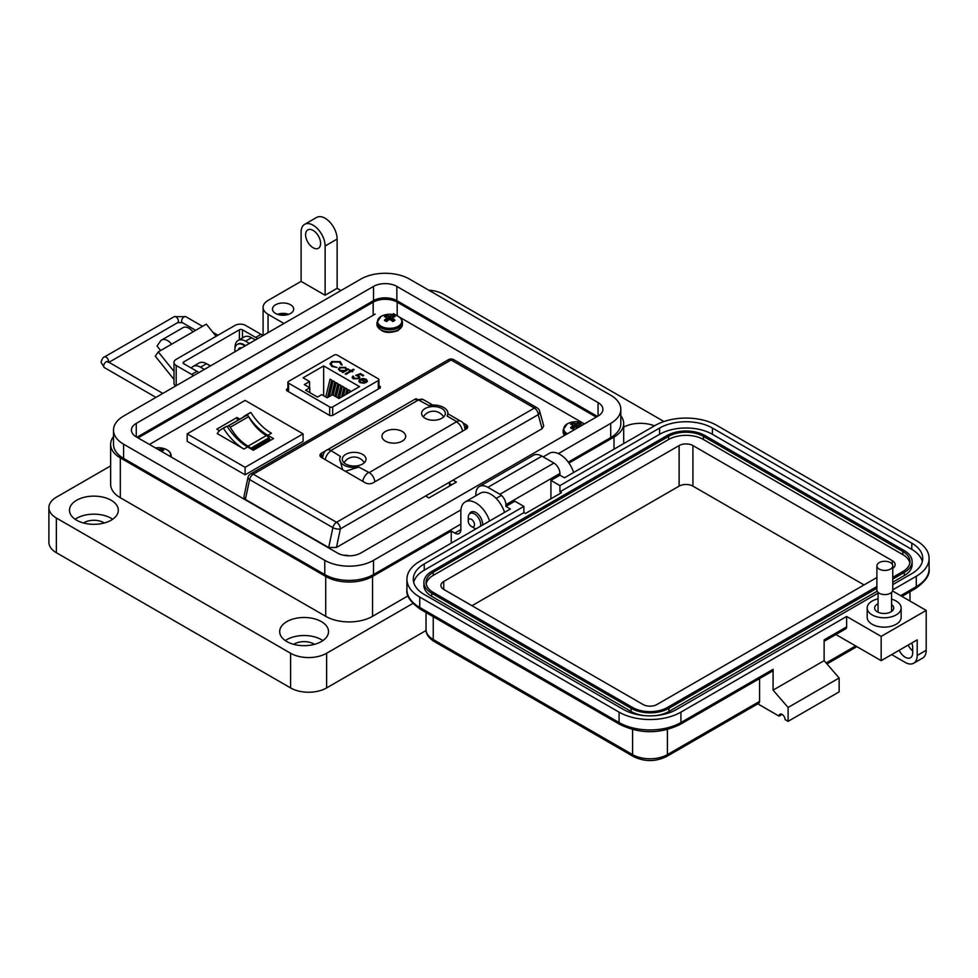 <?xml version="1.0" encoding="UTF-8"?>
<svg xmlns="http://www.w3.org/2000/svg" width="978" height="978" viewBox="0 0 978 978"><rect width="100%" height="100%" fill="white"/><g stroke="black" fill="none" stroke-linecap="round" stroke-linejoin="round"><path stroke-width="1.47" d="M286.236 314.965A8.496 4.902 0 0 0 279.916 314.965M288.693 314.317A10.611 6.125 0 0 0 277.459 314.317M290.588 304.781A10.611 6.125 0 0 0 279.011 303.449A10.611 6.125 0 0 0 272.459 309.121A10.611 6.125 0 0 0 275.576 313.449A10.611 6.125 0 0 0 287.141 314.782A10.611 6.125 0 0 0 293.693 309.121A10.611 6.125 0 0 0 290.588 304.781M341.004 290.539L337.129 288.314L325.124 295.246L325.124 246.004A16.993 9.804 -120 0 0 313.107 225.209A16.993 9.804 -120 0 0 304.61 224.365A16.993 9.804 -120 0 0 301.102 232.141L301.102 281.371L268.07 300.442A16.993 9.804 0 0 0 263.094 307.385A16.993 9.804 0 0 0 268.07 314.317L283.95 323.486M304.61 224.365L316.627 217.434A16.993 9.804 60 0 1 325.124 218.265A16.993 9.804 60 0 1 337.129 239.072L325.124 246.004M313.107 247.74A10.611 6.125 60 0 1 306.175 238.387A10.611 6.125 60 0 1 307.801 229.879A10.611 6.125 60 0 1 313.107 230.405A10.611 6.125 60 0 1 320.038 239.757A10.611 6.125 60 0 1 318.412 248.265A10.611 6.125 60 0 1 313.107 247.74M623.695 427.141A24.413 14.095 180 0 1 654.416 425.858M573.634 472.496A21.235 12.262 -120 0 0 559.942 454.403A21.235 12.262 -120 0 0 549.33 453.352L543.206 456.885M469.538 513.89A9.56 5.513 60 0 1 471.09 512.007A9.56 5.513 60 0 1 475.858 512.472A9.56 5.513 60 0 1 482.57 525.076M489.55 521.042A21.235 12.262 -120 0 0 475.858 502.936A21.235 12.262 -120 0 0 465.247 501.885A21.235 12.262 -120 0 0 460.846 511.604L460.846 529.636A8.496 4.902 -120 0 1 459.085 533.523A8.496 4.902 -120 0 1 454.843 533.108L451.237 531.03L372.569 576.445L372.569 616.323L408.058 595.834M504.562 512.374A21.235 12.262 -120 0 0 490.883 494.269A21.235 12.262 -120 0 0 480.259 493.218L465.247 501.885M285.332 640.602A24.413 14.095 180 0 1 321.371 639.649A24.413 14.095 180 0 1 322.874 640.602M286.835 641.556A24.413 14.095 180 0 1 279.684 631.58A24.413 14.095 180 0 1 294.757 618.561A24.413 14.095 180 0 1 321.371 621.617A24.413 14.095 180 0 1 328.522 631.58A24.413 14.095 180 0 1 313.449 644.612A24.413 14.095 180 0 1 286.835 641.556M75.123 519.245A24.413 14.095 180 0 1 111.162 518.291A24.413 14.095 180 0 1 112.678 519.245M76.626 520.198A24.413 14.095 180 0 1 69.475 510.223A24.413 14.095 180 0 1 84.56 497.203A24.413 14.095 180 0 1 111.162 500.259A24.413 14.095 180 0 1 118.314 510.223A24.413 14.095 180 0 1 103.24 523.254A24.413 14.095 180 0 1 76.626 520.198M314.464 644.343A13.802 7.971 0 0 0 313.865 643.976A13.802 7.971 0 0 0 293.742 644.343M104.255 522.986A13.802 7.971 0 0 0 103.656 522.619A13.802 7.971 0 0 0 83.533 522.986M568.951 463.071L614.001 437.056A33.13 19.12 0 0 0 623.695 423.535A33.13 19.12 0 0 0 620.81 415.736M325.124 295.246L301.102 281.371M255.417 339.953L251.554 337.716A14.866 8.582 -120 0 0 244.121 336.982L238.106 340.454A14.866 8.582 60 0 1 245.539 341.188L249.414 343.425M207.177 364.122A11.834 6.834 -120 0 1 208.803 364.867A11.834 6.834 -120 0 1 210.38 365.955L206.505 363.73A14.866 8.582 -120 0 0 199.072 362.985L193.069 366.457A14.866 8.582 60 0 1 200.502 367.19L204.365 369.427M113.509 436.543A33.13 19.12 0 0 0 110.624 444.342A33.13 19.12 0 0 0 120.318 457.863L325.723 576.445A33.13 19.12 0 0 0 372.569 576.445M451.237 543.157L451.237 531.03M110.624 444.342L110.624 484.22A33.13 19.12 0 0 0 120.318 497.741L325.723 616.323A33.13 19.12 0 0 0 372.569 616.323M191.346 368.083A14.866 8.582 60 0 1 193.069 366.457M235.05 347.899A14.866 8.582 60 0 1 238.106 340.454M337.129 288.314L337.129 239.072M663.952 421.518L443.731 294.378A25.477 14.707 0 0 0 428.706 290.173M110.624 465.895L56.357 497.215A25.477 14.707 0 0 0 48.9 507.619A25.477 14.707 0 0 0 56.357 518.022L290.588 653.255A25.477 14.707 0 0 0 326.615 653.255L412.912 603.438M48.9 507.619L48.9 542.301A25.477 14.707 0 0 0 56.357 552.704L290.588 687.925A25.477 14.707 0 0 0 326.615 687.925L426.078 630.504M138.106 437.924A16.993 9.804 180 0 1 138.937 437.411L373.168 302.178A16.993 9.804 180 0 1 397.19 302.178L595.382 416.604A16.993 9.804 180 0 1 596.213 417.117M160.636 350.54L157.006 346.016L160.404 341.188A11.614 6.712 60 0 1 161.712 339.977A11.614 6.712 60 0 1 167.519 340.552A11.614 6.712 60 0 1 171.627 344.195L158.277 351.897L155.282 356.175L173.986 379.44M216.089 336.298L206.334 324.158L192.984 331.86A11.614 6.712 -120 0 0 188.876 328.217A11.614 6.712 -120 0 0 183.069 327.642L161.712 339.977M193.485 375.711A12.738 7.359 60 0 0 191.615 374.403L176.199 365.503A7.555 4.364 0 0 1 173.986 362.422A7.555 4.364 0 0 1 176.199 359.342L234.928 325.429A7.555 4.364 180 0 1 245.6 325.429L261.028 334.329A12.738 7.359 -120 0 1 262.886 335.637M198.827 372.63A12.738 7.359 -120 0 0 196.957 371.322L183.73 363.682A2.152 1.247 0 0 1 183.094 362.801A2.152 1.247 0 0 1 183.73 361.921L239.402 329.782A2.152 1.247 0 0 1 242.458 329.782L255.686 337.422A12.738 7.359 60 0 1 257.556 338.718M173.986 362.422L173.986 383.217A7.555 4.364 0 0 0 175.698 385.98M173.986 371.432L158.277 351.897M166.443 347.19A3.13 1.809 -120 0 0 165.954 347.324A3.13 1.809 -120 0 0 165.6 347.655L166.419 347.19M238.559 349.684A1.418 0.819 60 0 1 238.656 348.804A7.579 4.377 60 0 1 239.439 348.095A7.579 4.377 60 0 1 240.441 347.765A1.418 0.819 60 0 1 241.273 348.119M235.013 351.738A11.834 6.834 60 0 1 237.312 344.403A11.834 6.834 60 0 1 243.229 344.989A11.834 6.834 60 0 1 244.818 346.078M245.478 345.686A11.834 6.834 -120 0 0 243.901 344.611A11.834 6.834 -120 0 0 237.984 344.024A11.834 6.834 -120 0 0 237.654 344.232M239.231 349.305A1.418 0.819 60 0 1 239.329 348.412A7.579 4.377 60 0 1 239.793 347.923M468.266 521.078A4.389 2.531 60 0 1 471.372 519.294A4.389 2.531 60 0 1 474.477 524.66A4.389 2.531 60 0 1 471.372 526.457A4.389 2.531 60 0 1 468.266 521.078L468.266 517.496A8.778 5.061 60 0 1 470.088 513.487A8.778 5.061 60 0 1 474.477 513.915A8.778 5.061 60 0 1 480.504 526.274M475.956 528.89A8.778 5.061 60 0 1 474.477 528.242L471.372 526.457L474.477 528.242M598.047 402.581A16.516 9.535 180 0 1 602.888 409.317A16.516 9.535 180 0 1 598.047 416.066L598.047 402.581L396.86 286.42L396.86 300.637L597.411 416.432M598.047 416.066L360.821 553.022A16.516 9.535 180 0 1 337.459 553.022L136.272 436.86A16.516 9.535 180 0 1 131.431 430.124A16.516 9.535 180 0 1 136.272 423.376L373.498 286.42A16.516 9.535 180 0 1 396.86 286.42M558.389 453.596L610.724 423.376A34.45 19.89 0 0 0 620.81 409.317A34.45 19.89 0 0 0 610.724 395.259L409.537 279.097A34.45 19.89 0 0 0 360.821 279.097L123.595 416.066A34.45 19.89 0 0 0 113.509 430.124A34.45 19.89 0 0 0 123.595 444.183L324.782 560.345A34.45 19.89 0 0 0 373.498 560.345L460.931 509.868M396.86 300.637A16.516 9.535 0 0 0 373.498 300.637L136.908 437.239M568.267 462.117L610.724 437.606A34.45 19.89 0 0 0 620.81 423.535L620.81 409.317M113.509 430.124L113.509 444.342A34.45 19.89 0 0 0 123.595 458.401L324.782 574.563A34.45 19.89 0 0 0 373.498 574.563L460.846 524.135M891.581 599.159A16.981 9.804 180 0 1 901.154 607.974A16.981 9.804 180 0 1 896.178 614.905A16.981 9.804 180 0 1 877.669 617.032A16.981 9.804 180 0 1 867.18 607.974A16.981 9.804 180 0 1 872.156 601.042A16.981 9.804 180 0 1 878.073 598.829M901.154 607.974L901.154 617.338A16.981 9.804 180 0 1 896.178 624.27A16.981 9.804 180 0 1 877.669 626.397A16.981 9.804 180 0 1 867.18 617.338L867.18 607.974M878.073 603.732A9.548 5.513 0 0 0 877.413 604.074A9.548 5.513 0 0 0 874.613 607.974A9.548 5.513 0 0 0 880.518 613.072A9.548 5.513 0 0 0 890.921 611.873A9.548 5.513 0 0 0 893.721 607.974A9.548 5.513 0 0 0 891.581 604.502M912.694 650.957A10.611 6.125 60 0 1 908.183 645.064M878.073 593.12L676.421 709.551A37.36 21.565 180 0 1 623.585 709.551L424.232 594.453A37.36 21.565 180 0 1 413.291 579.208A37.36 21.565 180 0 1 424.232 563.951L523.902 506.408L514.905 501.201L505.895 506.408L510.394 509L419.733 561.348A43.729 25.245 0 0 0 406.921 579.208A43.729 25.245 0 0 0 419.733 597.057L619.074 712.143A43.729 25.245 0 0 0 680.92 712.143L846.642 616.47L881.166 636.397L881.166 660.663L917.193 639.869L917.193 655.468A16.981 9.804 60 0 1 913.672 663.243L922.682 658.047A16.981 9.804 -120 0 0 926.203 650.272L926.203 610.406L892.572 590.993M899.173 650.272A10.611 6.125 -120 0 0 910.494 657.729A10.611 6.125 -120 0 0 912.694 652.864L912.694 647.668A10.611 6.125 -120 0 0 911.777 642.998M900.677 595.675L916.288 586.653L916.288 576.262L892.755 589.844M881.166 636.397L926.203 610.406M916.288 576.262A43.729 25.245 0 0 0 929.1 558.401A43.729 25.245 0 0 0 916.288 540.553L716.947 425.467A43.729 25.245 0 0 0 655.101 425.467L564.44 477.802L559.929 475.21L550.932 480.406L559.929 485.601L659.612 428.058A37.36 21.565 180 0 1 712.449 428.058L911.789 543.157A37.36 21.565 180 0 1 922.731 558.401A37.36 21.565 180 0 1 911.789 573.658L892.755 584.648M913.672 663.243A16.981 9.804 60 0 1 905.188 662.399L891.679 654.6M782.094 714.405L779.087 716.14L757.816 703.854M559.929 475.21L559.929 473.474A8.496 4.902 -120 0 0 553.927 463.071L541.922 456.139A16.981 9.804 -120 0 0 533.426 455.296L479.391 486.494A16.981 9.804 60 0 1 487.888 487.337L499.892 494.269A8.496 4.902 60 0 1 505.895 504.672L505.895 506.408M824.124 641.311L845.762 628.817A4.242 2.457 -120 0 0 846.642 626.874L846.642 616.47M835.872 634.526L881.166 660.663M680.92 712.143L680.92 722.546L773.085 669.331L773.085 690.138L824.124 660.663L824.124 639.869L846.642 626.874M550.932 498.78L550.932 480.406M659.612 428.058L659.612 434.305L559.929 491.848L561.433 492.716L525.406 513.511L523.902 512.643L523.902 506.408M523.902 512.643L424.232 570.186L424.232 563.951M413.682 582.326A37.36 21.565 180 0 1 424.232 570.186M659.612 434.305A37.36 21.565 180 0 1 712.449 434.305L911.789 549.391A37.36 21.565 180 0 1 922.34 561.519M559.929 491.848L559.929 485.601M667.412 729.551L667.412 754.613A4.242 2.457 -120 0 1 666.531 756.556L758.696 703.341A4.242 2.457 -120 0 0 759.576 701.397L667.412 754.613A24.621 14.218 180 0 1 632.583 754.613L433.242 639.526A24.621 14.218 180 0 1 426.029 629.465L426.029 612.534M759.576 678.573L759.576 701.397M779.087 716.14A4.242 2.457 60 0 1 779.967 714.197A4.242 2.457 60 0 1 783.244 715.334A4.242 2.457 60 0 1 785.102 719.6L788.097 721.336L788.097 707.473L773.085 690.138M773.085 669.331A4.242 2.457 60 0 1 772.204 671.275L680.04 724.49C660.016 734.099 639.979 734.099 619.954 724.49A4.242 2.457 120 0 1 619.074 722.546A43.729 25.245 0 0 0 680.92 722.546A4.242 2.457 60 0 1 680.04 724.49M788.097 721.336L839.136 691.874L839.136 677.999L824.124 660.663M475.87 495.76L475.87 494.269A16.981 9.804 60 0 1 479.391 486.494M788.097 707.473L839.136 677.999M876.887 588.267L668.915 708.329A26.748 15.44 180 0 1 631.091 708.329L431.738 593.243A26.748 15.44 180 0 1 423.902 582.326A26.748 15.44 180 0 1 431.738 571.409L667.106 435.516A26.748 15.44 180 0 1 704.942 435.516L904.283 550.602A26.748 15.44 180 0 1 912.119 561.519L912.119 564.648A26.748 15.44 180 0 1 904.283 575.565L892.755 582.216M877.18 591.213L668.915 711.458A26.748 15.44 180 0 1 655.957 715.59M644.05 715.59A26.748 15.44 180 0 1 631.091 711.458L431.738 596.36A26.748 15.44 180 0 1 423.902 585.443L423.902 582.326M912.119 561.519A26.748 15.44 180 0 1 904.283 572.448L892.755 579.098M876.887 586.531L667.412 707.473A24.621 14.218 180 0 1 632.583 707.473L433.242 592.375A24.621 14.218 180 0 1 426.029 582.326A24.621 14.218 180 0 1 433.242 572.277L668.61 436.384A24.621 14.218 180 0 1 703.439 436.384L902.78 551.47A24.621 14.218 180 0 1 909.992 561.519A24.621 14.218 180 0 1 902.78 571.58L892.755 577.362M426.176 583.878A24.621 14.218 180 0 1 433.242 575.394L668.61 439.501A24.621 14.218 180 0 1 703.439 439.501L902.78 554.587A24.621 14.218 180 0 1 909.846 563.083M876.887 577.509L656.898 704.527A9.768 5.636 180 0 1 643.096 704.527L443.755 589.428A9.768 5.636 180 0 1 440.895 585.443A9.768 5.636 180 0 1 443.755 581.458L679.123 445.565A9.768 5.636 180 0 1 692.925 445.565L892.278 560.663A9.768 5.636 180 0 1 895.139 564.648A9.768 5.636 180 0 1 892.755 568.328M471.971 605.724L679.123 486.127A9.768 5.636 180 0 1 692.925 486.127L864.051 584.93M890.432 569.098A7.934 4.584 180 0 1 881.789 570.088A7.934 4.584 180 0 1 876.887 565.859A7.934 4.584 180 0 1 879.21 562.619A7.934 4.584 180 0 1 887.865 561.629A7.934 4.584 180 0 1 892.755 565.859A7.934 4.584 180 0 1 890.432 569.098M892.755 565.859L892.755 589.991A7.934 4.584 180 0 1 890.432 593.23A7.934 4.584 180 0 1 881.789 594.221A7.934 4.584 180 0 1 876.887 589.991L876.887 565.859M449.501 482.178L449.501 483.413L451.787 484.733L449.501 483.413L449.501 486.054M583.511 423.388L399.195 316.97M397.337 315.894L393.376 313.62M375.173 314.109L149.414 444.452M287.911 388.4L286.603 389.158L286.517 390.528L329.989 415.626L332.373 415.577L380.246 387.936L380.332 386.567L378.938 385.76M286.603 390.577L286.603 389.158L286.517 390.528M380.246 387.936L380.332 386.567L380.332 387.875M425.552 496.005L428.902 497.936L456.371 482.093L453.01 480.149M464.99 429.77L464.99 428.45C464.159 424.195 462.753 421.787 460.797 421.225A8.093 4.67 120 0 0 456.75 421.628L447.166 416.09A14.45 8.35 0 0 0 447.936 413.388A14.45 8.35 0 0 0 428.804 405.491L418.462 399.965L330.894 450.516L340.478 456.494A14.45 8.35 0 0 0 339.708 459.183L342.703 469.746M339.708 459.183A14.45 8.35 0 0 0 343.938 465.088A14.45 8.35 0 0 0 358.84 467.081L369.183 472.618L456.75 421.628M402.215 431.445A11.87 6.846 0 0 0 389.281 429.965A11.87 6.846 0 0 0 381.958 436.286A11.87 6.846 0 0 0 385.43 441.139A11.87 6.846 0 0 0 398.364 442.618A11.87 6.846 0 0 0 405.687 436.286A11.87 6.846 0 0 0 402.215 431.445M362.545 454.342A11.87 6.846 0 0 0 349.623 452.863A11.87 6.846 0 0 0 342.3 459.183A11.87 6.846 0 0 0 345.772 464.037A11.87 6.846 0 0 0 358.706 465.516A11.87 6.846 0 0 0 366.029 459.183A11.87 6.846 0 0 0 362.545 454.342M441.873 408.547A11.87 6.846 0 0 0 428.939 407.068A11.87 6.846 0 0 0 421.616 413.388A11.87 6.846 0 0 0 425.1 418.229A11.87 6.846 0 0 0 438.022 419.721A11.87 6.846 0 0 0 445.345 413.388A11.87 6.846 0 0 0 441.873 408.547M447.166 416.09L447.936 413.388M345.344 471.274L358.84 467.081M321.53 457.533A9.707 5.599 180 0 1 322.911 455.296M464.929 427.435A9.707 5.599 180 0 1 466.029 429.171M336.456 547.448L542.105 428.706L538.206 414.672L340.356 528.89L336.456 547.448L328.681 547.521L245.392 499.44L243.901 496.885L247.972 477.496A5.391 2.176 11.9 0 0 249.586 479.55L245.392 499.44M539.587 411.029A5.391 5.391 0 0 0 537.081 407.802A5.391 3.117 -60 0 0 534.391 408.07L451.102 359.977L253.253 474.208L336.542 522.289L534.391 408.07A5.391 3.117 60 0 1 538.206 414.672A5.391 3.826 -15.5 0 0 539.587 411.029L543.719 425.895L542.105 428.706M414.611 399.452L321.554 453.132A5.391 3.117 180 0 0 319.977 455.332A5.391 3.117 180 0 0 321.554 457.533L365.405 482.863A5.391 3.117 180 0 0 373.034 482.863L466.09 429.134A5.391 3.117 180 0 0 467.667 426.934A5.391 3.117 180 0 0 466.09 424.733L462.802 422.826M414.611 399.415A5.391 3.117 180 0 1 416.347 398.743M322.178 456.115L322.801 455.76M332.679 415.393L332.679 406.909L378.315 380.552A2.127 1.222 0 0 0 378.938 379.684A2.127 1.222 0 0 0 378.315 378.816L337.178 355.063A2.127 1.222 0 0 0 334.183 355.063L288.534 381.42A2.127 1.222 180 0 0 287.911 382.288L287.911 391.334M367.276 381.175L365.894 382.704L360.699 379.709L359.794 380.943L360.686 382.166L364.342 383.254L360.063 382.63L358.816 381.041L360.124 379.219L362.728 378.486L366.09 379.171L367.325 380.821M350.307 371.004L349.293 370.417L350.002 370.002L351.029 370.589L353.364 369.232L354.085 369.647L351.738 371.004L352.752 371.591L351.029 371.408L345.931 374.354L345.222 373.938L350.307 371.004L345.601 374.158M340.943 364.427L339.366 362.092L332.483 362.007L331.09 363.889L332.691 366.004L337.007 367.508L331.884 366.481L329.989 363.779L331.823 361.567L340.222 361.652L342.031 364.611L340.955 364.647M329.977 364.024L331.823 361.567M338.926 398.511L332.447 394.757L327.178 397.801L321.689 394.635L317.495 397.056L305.588 390.185L309.794 387.765L304.292 384.586L309.561 381.554L303.082 377.814L323.669 365.919L359.525 386.616L338.926 398.511M288.534 391.689L288.534 383.156A2.127 1.222 180 0 1 287.911 382.288M288.534 383.156L329.672 406.909L329.672 415.442M332.679 406.909A2.127 1.222 180 0 1 329.672 406.909M339.684 367.373L345.723 367.41L346.897 369.439L348.681 369.232L342.875 372.594L342.166 372.178L343.168 371.591L339.696 370.87L338.437 369.109L339.684 367.373L338.449 369.329M346.958 369.012L346.897 369.88L345.723 367.85L339.684 367.814M353.669 376.469L353.999 378.303L358.034 378.303L358.779 377.337L357.875 376.188L355.711 375.405L360.503 373.584L363.755 375.466L362.948 375.943L360.246 374.378L357.728 375.344L359.88 377.215L358.718 378.731L353.144 378.755L352.141 377.386L352.96 376.053L353.254 377.471M366.09 379.171L367.276 381.616M362.728 378.486L366.09 379.611M360.124 379.219L362.728 378.926M358.828 381.261L360.124 379.66M360.686 382.166L364.036 383.131M359.818 381.163L360.686 382.606M349.672 370.638L350.002 370.002M351.738 371.004L352.373 371.811M353.364 369.232L353.694 369.867M351.029 370.589L353.364 369.672M350.002 370.442L351.029 371.029M336.897 367.52L332.691 366.004M331.114 364.109L332.691 366.444M340.222 361.652L342.031 365.051M331.823 362.007L340.222 362.092M343.4 395.919L345.332 387.96L347.007 388.926L346.823 393.938M325.76 396.982L330.075 379.146L331.75 380.124L331.75 384.391L328.73 396.909M333.156 395.173L336.175 382.679L337.862 383.645L337.862 387.911L335.735 396.665M323.669 395.772L323.669 365.919M336.2 396.934L339.232 384.44L340.906 385.405L340.906 389.672L338.791 398.425M329.341 396.555L333.119 380.919L334.806 381.885L334.806 386.151L332.691 394.904M339.354 398.254L342.276 386.2L343.963 387.166L342.789 396.273M347.447 393.584L348.376 389.721L350.063 390.687L350.063 392.08M309.561 387.63L309.561 381.554M309.794 392.606L309.794 387.765M343.168 371.591L342.544 372.398M347.972 368.828L348.302 369.452M346.897 369.88L347.972 369.268M358.034 378.303L358.743 377.532M353.999 378.303L358.034 378.743M353.669 376.909L353.999 378.743M352.96 376.053L353.4 376.75M352.153 377.606L352.96 376.493M358.816 375.796L359.855 377.435M357.728 375.344L358.816 376.237M360.503 373.584L363.376 375.686M356.383 375.589L360.503 374.024M365.894 382.325L361.493 379.342L365.894 382.325L366.383 381.151M346.004 369.403L345.051 370.943L340.43 370.906L339.476 369.342M361.493 379.342L365.405 379.598L365.894 381.885L366.408 381.371M345.625 394.635L347.007 388.926M327.52 397.606L331.75 380.124M334.831 396.139L337.862 383.645M337.887 397.899L340.906 385.405M331.566 395.271L334.806 381.885M341.591 396.97L343.963 387.166M349.672 392.3L350.063 390.687M340.43 370.906L339.452 369.134L340.393 367.789L345.014 367.826L346.029 369.183L345.051 370.943M345.051 370.503L340.43 370.466M229.207 426.102A2.127 1.222 -120 0 0 228.229 425.956L246.542 415.381A2.127 1.222 60 0 1 247.532 415.516A2.127 1.222 60 0 1 248.608 416.665L230.295 427.239A2.127 1.222 -120 0 0 229.207 426.102M221.737 429.085A34.988 20.208 60 0 1 223.449 428.278A44.23 25.538 -120 0 0 243.999 449.049L217.25 433.596A34.988 20.208 60 0 1 221.737 429.085L225.343 427.007A34.988 20.208 60 0 1 227.043 426.2A44.23 25.538 -120 0 0 247.605 446.97L253.326 450.271L273.534 438.596L267.813 435.296A44.23 25.538 60 0 1 247.263 414.525A34.988 20.208 -120 0 0 245.551 415.332A34.988 20.208 -120 0 0 243.033 417.3M239.83 419.146L236.982 417.496L216.774 429.171L219.512 430.748M187.177 433.865L245.123 400.405L303.082 433.865L245.123 467.325L187.177 433.865L187.177 441.359L245.123 474.819L303.082 441.359L303.082 433.865M253.057 450.112L269.659 440.528L269.659 439.073A2.237 1.296 60 0 0 268.938 437.765A7.726 4.462 60 0 0 266.395 435.565L248.082 446.151A7.726 4.462 60 0 1 250.625 448.34A2.237 1.296 60 0 1 251.04 448.951M247.984 446.09A34.89 20.147 60 0 1 230.295 427.239M227.202 426.445A38.215 22.066 60 0 1 228.229 425.956M246.542 415.381A38.215 22.066 -120 0 0 245.136 416.078L227.202 426.432M266.297 435.516A34.89 20.147 60 0 1 248.608 416.665M269.659 439.073L251.786 449.379M269.659 439.44L270.869 440.137M236.982 417.496L237.581 420.442M245.123 467.325L245.123 474.819M223.449 428.278L227.043 426.2M267.813 435.296L271.419 433.217A44.23 25.538 60 0 1 250.857 412.447L247.263 414.525M250.857 412.447A34.988 20.208 -120 0 0 249.158 413.254L245.551 415.332M579.905 426.53A18.472 11.553 -115.5 0 0 579.282 426.017A18.435 6.663 -99.2 0 0 578.854 425.308A18.435 4.817 -72.4 0 1 579.282 424.782A18.472 9.694 -55.8 0 1 581.152 424.22A6.088 3.521 0 0 0 578.878 422.899A18.472 11.553 115.5 0 0 576.922 423.425A18.435 14.78 140.4 0 0 575.859 423.584A18.435 14.78 -140.4 0 0 574.795 423.425A18.472 11.553 -115.5 0 0 572.839 422.899A6.088 3.521 -0 0 0 571.555 423.474A6.088 3.521 -0 0 0 570.565 424.22A18.472 9.694 55.8 0 1 572.436 424.782A18.435 4.817 72.4 0 1 572.864 425.308A18.435 6.663 99.2 0 0 572.436 426.017A18.472 11.553 115.5 0 0 570.565 427.704A6.088 3.521 0 0 0 571.555 428.45A6.088 3.521 0 0 0 572.839 429.012A18.472 9.694 -55.8 0 1 574.795 427.374A18.435 12.922 -32.3 0 1 575.859 427.044A18.435 12.922 32.3 0 1 576.922 427.374A18.472 9.694 55.8 0 1 577.57 427.887M582.876 423.107L584.477 423.89A12.103 6.993 -0 0 0 582.876 423.107A18.472 18.472 0 0 0 568.841 423.107L568.841 423.107A12.103 6.993 -0 0 0 567.301 423.865A12.103 6.993 -0 0 0 567.35 433.78M572.692 428.963L572.436 426.017M573.255 428.645L572.864 425.308M573.524 428.413L572.839 422.899M574.551 427.557L574.795 423.425M575.859 427.044L575.859 423.584M577.167 427.557L576.922 423.425M578.316 427.447L578.878 422.899M578.621 427.276L578.854 425.308M579.208 426.946L579.282 426.017M170.221 456.469A12.103 6.993 -0 0 0 165.478 449.11L165.478 449.11A18.472 18.472 0 0 0 155.502 447.973M161.541 451.457A18.435 6.663 -99.2 0 0 161.456 451.323A18.435 4.817 -72.4 0 1 161.883 450.785A18.472 9.694 -55.8 0 1 163.754 450.222A6.088 3.521 0 0 0 161.48 448.902A18.472 11.553 115.5 0 0 159.524 449.428A18.435 14.78 140.4 0 0 158.46 449.587A18.435 14.78 -140.4 0 0 158.24 449.55M159.585 450.32L159.524 449.428M161.187 451.249L161.48 448.902M385.369 315.98A6.088 3.521 -0 0 0 384.391 316.725A18.472 9.694 55.8 0 1 386.249 317.3A18.435 4.817 72.4 0 1 386.689 317.826A18.435 6.663 99.2 0 0 386.249 318.535A18.472 11.553 115.5 0 0 384.391 320.209A6.088 3.521 0 0 0 385.369 320.955A6.088 3.521 0 0 0 386.665 321.53A18.472 9.694 -55.8 0 1 388.608 319.892A18.435 12.922 -32.3 0 1 389.684 319.549A18.435 12.922 32.3 0 1 390.748 319.892A18.472 9.694 55.8 0 1 392.704 321.53A6.088 3.521 0 0 0 393.987 320.955A6.088 3.521 0 0 0 394.978 320.209A18.472 11.553 -115.5 0 0 393.107 318.535A18.435 6.663 -99.2 0 0 392.679 317.826A18.435 4.817 -72.4 0 1 393.107 317.3A18.472 9.694 -55.8 0 1 394.978 316.725A6.088 3.521 0 0 0 392.704 315.417A18.472 11.553 115.5 0 0 390.748 315.931A18.435 14.78 140.4 0 0 389.684 316.09A18.435 14.78 -140.4 0 0 388.608 315.931A18.472 11.553 -115.5 0 0 386.665 315.417A6.088 3.521 -0 0 0 385.369 315.98M381.114 316.371A12.103 6.993 -0 0 0 381.114 326.261A12.103 6.993 -0 0 0 398.242 326.261A12.103 6.993 -0 0 0 396.701 315.625L396.701 315.625A18.472 18.472 0 0 0 382.667 315.625L382.667 315.625A12.103 6.993 -0 0 0 381.114 316.371M386.518 321.469L386.249 318.535M387.068 321.151L386.689 317.826M387.337 320.918L386.665 315.417M388.376 320.075L388.608 315.931M389.684 319.549L389.684 316.09M390.992 320.075L390.748 315.931M392.019 320.918L392.704 315.417M392.288 321.151L392.679 317.826M392.85 321.469L393.107 318.535M251.554 337.716L245.539 341.188M206.505 363.73L200.502 367.19M454.843 533.108L460.846 529.636M614.001 437.056L614.001 449.195M325.723 576.445L325.723 616.323M120.318 457.863L120.318 497.741M268.07 314.317L268.07 332.654M326.615 653.255L326.615 687.925M290.588 653.255L290.588 687.925M56.357 518.022L56.357 552.704M595.382 416.604L595.382 417.606M397.19 302.178L397.19 315.808M373.168 302.178L373.168 315.271M138.937 437.411L138.937 438.413M255.686 337.422L261.028 334.329M191.615 374.403L196.957 371.322M242.458 329.782L242.458 337.948M239.402 339.708L239.402 329.782M183.73 361.921L183.73 363.682M176.199 365.503L176.199 385.699M192.984 331.86L171.627 344.195M238.656 348.804L239.329 348.412M373.498 286.42L373.498 300.637M136.272 423.376L136.272 436.86M610.724 423.376L610.724 437.606M373.498 560.345L373.498 574.563M324.782 560.345L324.782 574.563M123.595 444.183L123.595 458.401M108.497 362.031A3.447 1.993 -120 0 0 108.57 361.359A3.447 1.993 -120 0 0 106.137 357.141A3.447 1.993 -120 0 0 104.414 356.97C103.326 356.897 102.189 358.669 101.015 362.3L104.414 367.63A3.447 1.993 120 0 1 103.705 366.053A3.447 1.993 120 0 1 106.137 361.836A3.447 1.993 120 0 1 107.861 361.664L107.898 362.3M195.661 330.319L182.348 322.63A3.447 1.993 -60 0 1 181.639 321.053A3.447 1.993 -60 0 1 184.072 316.835A3.447 1.993 -60 0 1 185.796 316.664L174.231 316.664A3.447 1.993 -120 0 1 175.954 316.835A3.447 1.993 -120 0 1 178.387 321.053A3.447 1.993 -120 0 1 177.678 322.63L108.974 362.3M902.78 596.886L902.78 595.895M917.193 655.468L926.203 650.272M915.408 588.597A4.242 2.457 -120 0 0 916.288 586.653A43.729 25.245 180 0 0 929.1 568.805C930.066 574.856 925.506 581.458 915.408 588.597L901.924 596.384M619.074 712.143L619.074 722.546L419.733 607.46A4.242 2.457 120 0 0 420.613 609.404L619.954 724.49M419.733 597.057L419.733 607.46A43.729 25.245 0 0 1 406.921 589.6L406.921 579.208M559.929 473.474L505.895 504.672M911.789 543.157L911.789 549.391M712.449 428.058L712.449 434.305M426.029 629.465C425.943 633.988 428.633 637.986 434.122 641.47A4.242 2.457 -60 0 1 433.242 639.526L433.242 616.69M434.122 641.47L633.463 756.556A4.242 2.457 -60 0 1 632.583 754.613L632.583 729.551M855.652 645.932L826.129 662.986M487.888 487.337L541.922 456.139M499.892 494.269L553.927 463.071M904.283 572.448L904.283 575.565M431.738 596.36L431.738 593.243M631.091 711.458L631.091 708.329M668.915 711.458L668.915 708.329M902.78 551.47L902.78 554.587M703.439 436.384L703.439 439.501M668.61 436.384L668.61 439.501M433.242 572.277L433.242 575.394M892.278 560.663L892.278 564.282M692.925 445.565L692.925 486.127M679.123 445.565L679.123 486.127M443.755 581.458L443.755 589.428M330.894 450.956A8.093 4.67 120 0 0 325.258 459.672M464.99 428.45A8.631 4.988 180 0 1 464.562 430.014M322.801 458.254A8.631 4.988 180 0 1 322.654 457.337L322.654 458.169M418.462 399.965A8.093 4.67 60 0 0 414.415 399.562L326.848 450.112A8.093 4.67 60 0 1 330.894 450.516M368.425 472.618A8.093 4.67 120 0 0 362.789 481.347M369.183 472.618A8.093 4.67 60 0 1 374.88 481.799M414.415 399.562L423.266 399.562A8.093 4.67 120 0 0 419.22 399.965M456.75 422.068A8.093 4.67 60 0 1 462.435 431.249M328.681 547.521L332.875 527.643L249.586 479.55A5.391 3.117 -60 0 1 253.253 474.208A5.391 3.117 60 0 0 250.564 473.939A5.391 5.391 0 0 0 247.972 477.496M340.356 528.89A5.391 3.117 -120 0 0 336.542 522.289A5.391 3.117 -60 0 0 332.875 527.643A5.391 2.176 11.9 0 0 340.356 528.89M448.401 359.708A5.391 3.117 -120 0 1 451.102 359.977A5.391 3.117 -60 0 1 453.792 359.708A5.391 5.391 0 0 0 448.401 359.708L250.564 473.939M321.554 453.132L321.554 456.481M466.09 428.083L466.09 424.733M378.315 380.552L378.315 389.048M243.999 449.049L247.605 446.97M266.395 435.565L248.082 446.151M268.938 437.765L250.625 448.34M568.841 423.107L567.228 423.89L563.12 429.941A12.738 7.359 -0 0 0 565.981 434.574M564.367 435.516L563.12 431.934A12.738 7.359 -0 0 0 564.599 435.369M171.077 456.958A12.738 7.359 -0 0 0 171.199 455.944L171.199 457.032M382.667 315.625L381.053 316.407L376.946 322.447A12.738 7.359 -0 0 0 380.674 327.654A12.738 7.359 -0 0 0 398.694 327.654A12.738 7.359 -0 0 0 402.423 322.447L402.423 324.451A12.738 7.359 -0 0 1 398.694 329.647A12.738 7.359 -0 0 1 380.674 329.647A12.738 7.359 -0 0 1 376.946 324.451C380.136 332.337 387.251 334.354 398.315 330.491L402.423 324.451M623.695 423.535L623.695 443.596M263.094 307.385L263.094 335.527M237.312 344.403L237.984 344.024M470.088 513.487L473.364 511.592M496.164 498.425L501.421 495.394M155.954 397.386L104.414 367.63M162.837 393.4L107.861 361.664M104.414 356.97L174.231 316.664M182.348 322.63L177.678 322.63M185.796 316.664L202.544 326.346M212.886 332.312L217.947 335.234M909.992 601.042L909.992 591.727M929.1 568.805L929.1 558.401M666.531 756.556C655.505 761.886 644.49 761.886 633.463 756.556M826.96 663.94L856.887 646.654M420.613 609.404C410.552 602.314 405.992 595.712 406.921 589.6M878.073 592.399L878.073 612.216M891.581 592.399L891.581 611.458M460.797 421.225L447.936 413.804M326.848 450.112C324.855 450.711 323.461 453.12 322.654 457.337M432.789 405.051L423.266 399.562M443.633 416.934A11.87 11.87 0 0 0 423.327 416.934M364.317 462.741A11.87 11.87 0 0 0 344.011 462.741M537.081 407.802L453.792 359.708M378.938 379.684L378.938 388.682M349.305 555.81A18.472 18.472 0 0 0 343.535 555.247M563.12 429.941L563.12 431.934M171.199 455.944C171.04 452.948 169.133 450.675 165.478 449.11M376.946 322.447L376.946 324.451M402.423 322.447C402.264 319.451 400.357 317.178 396.701 315.625"/></g></svg>
